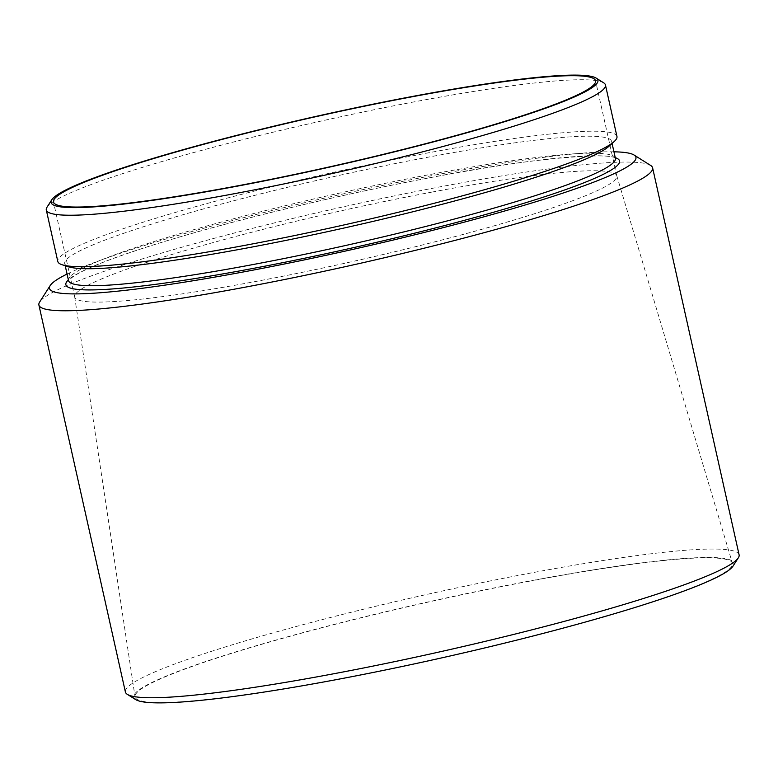 <?xml version="1.0" encoding="UTF-8"?>
<svg xmlns="http://www.w3.org/2000/svg" width="778" height="778" viewBox="0 0 778 778"><rect width="100%" height="100%" fill="white"/><g stroke="black" fill="none" stroke-linecap="round" stroke-linejoin="round"><path stroke-width="0.58" stroke-dasharray="3.89 2.92" d="M432.296 192.02A277.736 25.995 -12.6 0 0 74.669 296.836A277.736 25.995 -12.6 0 0 74.698 297.011A277.736 25.995 -12.6 0 0 259.21 280.819A277.736 25.995 -12.6 0 0 616.798 175.838A277.736 25.995 -12.6 0 0 616.76 175.672A277.736 25.995 -12.6 0 0 432.296 192.02M603.66 82.808A286.479 26.812 -12.6 0 0 415.131 101.685A286.479 26.812 -12.6 0 0 46.981 207.24M616.954 136.451A286.479 26.812 -12.6 0 0 426.636 153.149A286.479 26.812 -12.6 0 0 57.796 261.437M608.882 146.342A280.187 26.219 -12.6 0 0 611.605 141.353A280.187 26.219 -12.6 0 0 425.469 157.681A280.187 26.219 -12.6 0 0 64.73 263.596A280.187 26.219 -12.6 0 0 69.3 266.951M613.939 151.817A300.444 28.115 -12.6 0 0 436.332 174.807A300.444 28.115 -12.6 0 0 67.064 274.06M650.641 165.432A314.419 29.428 -12.6 0 0 443.723 186.156A314.419 29.428 -12.6 0 0 39.659 302.01M739.1 554.802A314.419 29.428 -12.6 0 0 530.217 573.123A314.419 29.428 -12.6 0 0 125.394 691.982M733.061 566.053A307.436 28.776 -12.6 0 0 529.555 581.03A307.436 28.776 -12.6 0 0 135.654 699.587M529.137 581.254A306.075 28.65 -12.6 0 0 135.022 696.767A306.075 28.65 -12.6 0 0 338.401 679.116A306.075 28.65 -12.6 0 0 732.429 563.233A306.075 28.65 -12.6 0 0 529.137 581.254M615.398 158.323A280.187 26.219 -12.6 0 0 429.262 174.651A280.187 26.219 -12.6 0 0 68.522 280.566M615.252 157.671A283.678 26.549 -12.6 0 0 431.109 177.491A283.678 26.549 -12.6 0 0 68.367 279.915M74.698 297.011L53.458 201.959M612.072 143.453L611.605 141.353M615.524 158.624C616.555 152.332 535.245 156.611 430.993 177.53C329.775 196.464 209.7 226.116 138.465 249.748C105.419 260.688 83.752 269.577 73.453 276.414C65.449 282.618 69.942 279.886 68.532 280.897M74.669 296.836L135.022 696.767M616.76 175.672L732.429 563.233M65.196 265.697L64.73 263.596M616.798 175.838L595.559 80.786"/><path stroke-width="1.17" d="M411.047 96.978A277.736 25.995 -12.6 0 0 53.458 201.959A277.736 25.995 -12.6 0 0 237.961 185.777A277.736 25.995 -12.6 0 0 595.559 80.786A277.736 25.995 -12.6 0 0 411.047 96.978M237.202 186.166A280.187 26.219 -12.6 0 0 596.191 78.121A280.187 26.219 -12.6 0 0 411.805 96.579A280.187 26.219 -12.6 0 0 51.737 199.82A280.187 26.219 -12.6 0 0 237.202 186.166M51.737 199.82L46.981 207.24A286.479 26.812 -12.6 0 0 46.301 209.982A286.479 26.812 -12.6 0 0 236.609 193.284A286.479 26.812 -12.6 0 0 605.449 84.997A286.479 26.812 -12.6 0 0 603.66 82.808L596.191 78.121M46.301 209.982L57.796 261.437A286.479 26.812 -12.6 0 0 62.483 264.87A286.479 26.812 -12.6 0 0 248.114 244.749A286.479 26.812 -12.6 0 0 614.173 141.547A286.479 26.812 -12.6 0 0 616.954 136.451L605.449 84.997M62.483 264.87L69.3 266.951A280.187 26.219 -12.6 0 0 250.856 247.268A280.187 26.219 -12.6 0 0 608.882 146.342L614.173 141.547M67.064 274.06A300.444 28.115 -12.6 0 0 50.22 285.516A300.444 28.115 -12.6 0 0 249.096 270.88A300.444 28.115 -12.6 0 0 634.051 155.017A300.444 28.115 -12.6 0 0 613.939 151.817M50.22 285.516L39.659 302.01A314.419 29.428 -12.6 0 0 38.9 305.015A314.419 29.428 -12.6 0 0 247.783 286.683A314.419 29.428 -12.6 0 0 652.606 167.834A314.419 29.428 -12.6 0 0 650.641 165.432L634.051 155.017M38.9 305.015L125.394 691.982A314.419 29.428 -12.6 0 0 127.359 694.375A314.419 29.428 -12.6 0 0 334.277 673.66A314.419 29.428 -12.6 0 0 738.341 557.807A314.419 29.428 -12.6 0 0 739.1 554.802L652.606 167.834M127.359 694.375L135.654 699.587A307.436 28.776 -12.6 0 0 337.973 679.33A307.436 28.776 -12.6 0 0 733.061 566.053L738.341 557.807M68.532 280.897L68.522 280.566A280.187 26.219 -12.6 0 0 254.659 264.238A280.187 26.219 -12.6 0 0 615.398 158.323L612.072 143.453M68.367 279.915A283.678 26.549 -12.6 0 0 254.328 268.196A283.678 26.549 -12.6 0 0 615.252 157.671M68.522 280.566L65.196 265.697"/></g></svg>
